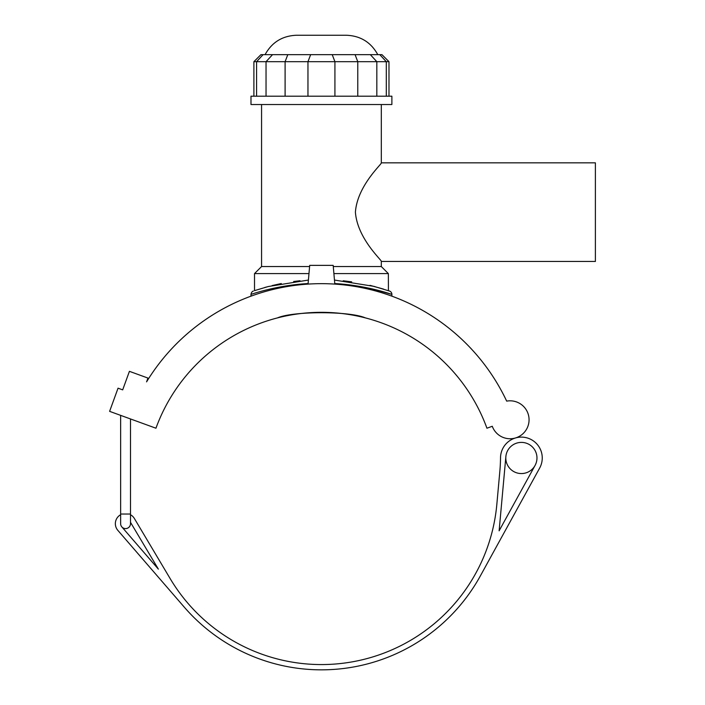 <?xml version="1.0" encoding="UTF-8"?>
<svg xmlns="http://www.w3.org/2000/svg" width="705" height="705" viewBox="0 0 705 705"><rect width="100%" height="100%" fill="white"/><g stroke="black" fill="none" stroke-linecap="round" stroke-linejoin="round"><path stroke-width="1.06" d="M277.462 317.911C292.972 310.993 349.909 310.993 365.41 317.911C349.909 310.993 292.972 310.993 277.462 317.911M272.13 285.56L281.295 283.542M333.897 273.593L388.358 273.593L388.429 290.68M254.514 290.663L255.377 290.372L254.514 290.663L254.514 273.593L308.975 273.593M370.751 285.551L383.538 289.094L369.966 285.366M351.68 281.85L343.203 280.784M300.013 280.749L293.641 281.507M595.39 162.837L595.39 261.458L381.317 261.458C382.612 260.876 357.338 238.916 355.408 212.143C357.338 185.371 382.612 163.419 381.317 162.837L595.39 162.837M388.984 61.688L381.934 54.646L260.938 54.646L253.897 61.688L388.984 61.688L388.984 96.206M333.28 266.543L381.317 266.543L388.358 273.593M254.514 273.593L261.564 266.543L309.592 266.543M377.792 54.646C370.953 42.256 360.466 35.788 346.331 35.25L296.549 35.25C282.405 35.788 271.918 42.256 265.08 54.646M321.436 96.206L391.883 96.206L391.883 104.525L250.989 104.525L250.989 96.206L321.436 96.206M308.411 280.052L268.288 286.53L255.034 290.486M264.631 287.525L266.631 286.97M334.769 283.551C367.235 285.358 392.315 294.619 391.892 294.382A3.525 3.525 0 0 0 389.512 291.059L373.923 286.353L334.461 280.052M535.042 465.485A15.58 15.58 0 0 0 521.065 442.396A15.58 15.58 0 0 0 508.058 466.049A15.58 15.58 0 0 0 535.042 465.485L499.122 530.821L505.873 456.567M120.634 514.729A10.214 10.214 0 0 0 117.841 530.354L184.252 607.12A181.397 181.397 0 0 0 480.396 575.844L539.669 468.032A20.859 20.859 0 0 0 515.478 437.972A20.859 20.859 0 0 0 500.524 457.721A176.109 176.109 0 0 1 499.819 471.539L496.831 504.401A176.109 176.109 0 0 1 170.108 578.523L134.347 518.448A10.214 10.214 0 0 0 130.496 514.729M130.496 522.317L158.352 569.111L121.833 526.899A4.935 4.935 0 0 1 120.634 523.674L120.634 415.36M146.578 381.863L147.953 378.074L129.42 371.332L122.679 389.865L118.043 388.182L109.61 411.35L155.946 428.217A176.109 176.109 0 0 1 486.935 428.217L492.275 426.269A18.964 18.964 0 0 0 515.584 437.937A18.964 18.964 0 0 0 528.53 415.315A18.964 18.964 0 0 0 506.675 401.127A204.785 204.785 0 0 0 146.578 381.863A204.785 204.785 0 0 1 250.989 296.162L250.989 294.382C250.548 294.637 275.655 285.358 308.103 283.551M121.833 526.899A4.935 4.935 0 0 0 130.496 523.674A4.935 4.935 0 0 1 122.679 527.666M506.675 401.127A204.785 204.785 0 0 0 391.883 296.162L391.883 294.382L372.002 288.865M308.059 284.097L309.698 265.371L333.183 265.371L334.813 284.097M379.792 54.646L386.296 61.688L386.296 96.206M370.328 54.646L376.831 61.688L376.831 96.206M355.073 54.646L357.77 61.688L357.77 96.206M332.222 54.646L334.919 61.688L334.919 96.206M310.658 54.646L307.962 61.688L307.962 96.206M287.799 54.646L285.102 61.688L285.102 96.206M272.553 54.646L266.041 61.688L266.041 96.206M263.088 54.646L256.576 61.688L256.576 96.206M130.496 418.955L130.496 514.024L120.634 514.024M253.897 61.688L253.897 96.206M381.317 266.543L381.317 261.458M381.317 162.837L381.317 104.525M261.564 266.543L261.564 104.525M130.496 514.024L130.496 523.674M250.998 294.382C251.28 292.584 252.082 291.473 253.403 291.042"/></g></svg>
